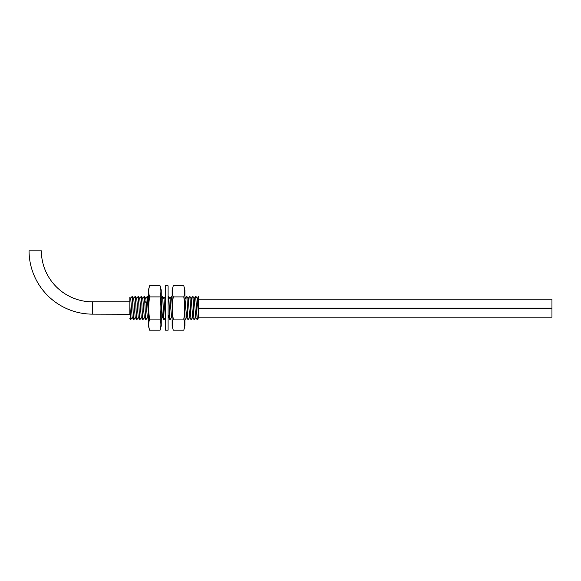 <?xml version="1.0" encoding="UTF-8"?>
<svg xmlns="http://www.w3.org/2000/svg" width="581" height="581" viewBox="0 0 581 581"><rect width="100%" height="100%" fill="white"/><g stroke="black" fill="none" stroke-linecap="round" stroke-linejoin="round"><path stroke-width="0.87" d="M198.52 296.477L197.206 298.743M198.52 297.283L198.52 317.742L198.52 317.175L551.95 317.175L551.95 308.264L198.52 308.264M129.883 301.851L92.568 301.851A51.222 51.222 0 0 1 41.345 250.818L29.05 250.818A63.518 63.518 0 0 0 92.568 314.139L129.883 314.248L129.883 297.254L130.74 298.743L132.17 317.248L133.753 319.862C133.245 320.559 132.744 295.431 132.236 296.128L130.652 298.743M129.883 309.186L130.638 319.833L132.257 317.255M132.185 296.128C132.686 295.366 133.194 320.589 133.695 319.862M133.681 298.743L135.206 296.128C135.714 295.431 136.215 320.559 136.724 319.862L136.775 319.862C136.274 320.625 135.765 295.402 135.264 296.128L135.206 296.128M132.236 296.128L133.768 298.743L135.191 317.255L136.724 319.862M195.659 296.179L197.322 319.797M194.294 319.811L194.25 319.862C193.742 320.559 193.241 295.431 192.739 296.128L192.681 296.128C193.182 295.373 193.691 320.603 194.192 319.862L194.25 319.862M191.265 319.819L191.222 319.862C190.721 320.603 190.212 295.373 189.711 296.128L189.66 296.128C190.161 295.373 190.67 320.625 191.171 319.862L191.222 319.862M189.726 317.255L188.2 319.862C187.699 320.625 187.191 295.373 186.69 296.128L186.632 296.128C187.133 295.395 187.641 320.625 188.142 319.862L188.2 319.862M188.128 298.743L189.66 296.128M186.704 317.255L185.172 319.862L184.932 318.373M184.932 318.954L185.172 319.862M185.107 298.743L186.632 296.128M169.979 298.743L171.511 296.128L172.121 297.073M171.577 317.255L170.051 319.862C169.543 320.559 169.042 295.431 168.534 296.128L168.483 296.128C168.875 295.489 169.274 311.053 169.674 317.291L170.051 319.862M168.091 296.775L168.483 296.128M160.908 298.743L162.484 296.128C162.992 295.373 163.501 320.625 164.002 319.862L165.527 317.255M162.433 296.128C162.934 295.395 163.443 320.625 163.944 319.862L164.002 319.862M145.795 319.862L145.853 319.862C145.497 320.284 145.156 308.678 144.807 301.357L144.284 296.128C144.785 295.366 145.294 320.589 145.795 319.862L144.27 317.255L142.839 298.743L141.256 296.128C141.764 295.373 142.272 320.625 142.773 319.862L142.824 319.862C142.323 320.589 141.815 295.366 141.314 296.128M145.78 298.743L147.305 296.128L148.431 297.944M147.378 317.255L145.853 319.862M136.702 298.743L138.285 296.128C138.786 295.373 139.295 320.625 139.803 319.862L141.328 317.255M138.307 317.255L136.775 319.862M144.357 317.255L142.824 319.862M142.752 298.743L144.284 296.128M138.234 296.128C138.736 295.402 139.244 320.625 139.745 319.862L139.803 319.862M139.731 298.743L141.256 296.128M129.883 305.824L130.725 319.862M198.52 316.144L197.293 298.743L195.797 296.157M197.271 319.862L195.695 317.255L194.25 298.721M194.192 319.862L192.667 317.255L191.229 298.721M197.184 319.833L195.71 296.128M194.265 298.743L192.739 296.128M191.236 298.736L189.711 296.128M186.69 296.128L188.215 298.743L189.638 317.255L191.171 319.862M184.932 298.293L186.617 317.255L188.142 319.862M172.121 303.355L171.598 296.157M171.511 296.128L172.121 304.611M172.121 318.344L171.489 317.255L170.066 298.743L168.534 296.128M169.674 317.291L168.185 315.28L168.468 317.255L169.993 319.862M165.265 316.362L164.016 298.743L162.484 296.128M161.235 300.312L162.419 317.255L163.944 319.862M148.431 315.134L147.4 296.157M147.305 296.128L148.431 316.151M148.787 319.833L147.291 317.255L145.867 298.743L144.335 296.128M138.285 296.128L139.818 298.743L141.241 317.255L142.773 319.862M139.716 319.833L138.22 317.255L136.789 298.743L135.264 296.128M168.091 315.41L168.091 313.994M40.321 250.818L30.074 250.818L40.321 250.818M165.265 307.995L165.265 330.182L168.091 330.182L168.091 285.816L165.265 285.816L165.265 307.995M173.261 285.816C172.208 289.512 172.208 293.209 173.261 296.906C172.208 304.299 172.208 311.692 173.261 319.085C172.208 322.782 172.208 326.478 173.261 330.175L172.121 325.926L172.121 290.072L173.261 285.816L183.792 285.816L184.932 290.072L184.932 325.926L183.792 330.175C184.845 326.478 184.845 322.782 183.792 319.085C184.845 311.692 184.845 304.299 183.792 296.906C184.845 293.209 184.845 289.512 183.792 285.816M184.337 321.62L184.482 322.673M184.555 325.665L184.518 326.239M184.344 288.358L184.482 289.418M184.555 292.403L184.511 292.984M172.717 288.358L172.572 289.418M172.499 292.403L172.542 292.984M172.717 321.62L172.572 322.673M172.499 325.665L172.542 326.239M173.261 296.906L183.792 296.906M173.261 319.085L183.792 319.085M173.261 330.175L183.792 330.175M160.095 330.175C161.148 326.478 161.148 322.782 160.095 319.085C161.148 311.692 161.148 304.299 160.095 296.906C161.148 293.209 161.148 289.512 160.095 285.816L161.235 290.072L161.235 325.926L160.095 330.175L149.571 330.175L148.431 325.926L148.431 290.072L149.571 285.816C148.518 289.512 148.518 293.209 149.571 296.906C148.518 304.299 148.518 311.692 149.571 319.085C148.518 322.782 148.518 326.478 149.571 330.175M149.019 294.371L148.881 293.318M148.801 290.326L148.845 289.752M149.019 327.633L148.874 326.58M148.801 323.588L148.845 323.014M160.646 327.633L160.784 326.58M160.864 323.588L160.821 323.014M160.646 294.371L160.784 293.318M160.864 290.326L160.821 289.752M160.095 319.085L149.571 319.085M160.095 296.906L149.571 296.906M160.095 285.816L149.571 285.816M198.52 299.186L551.95 299.186L551.95 308.097L198.52 308.097M147.777 301.357L146.296 302.795L144.807 301.357M92.568 301.851L92.568 314.139M129.883 318.526L130.638 319.833M194.177 298.743L195.674 296.157M191.156 298.743L192.652 296.157M198.513 317.742L197.308 319.826M194.279 319.833L195.775 317.255M191.258 319.833L192.754 317.255M168.091 318.047L168.512 317.328M161.01 319.833L162.506 317.255M135.279 317.255L133.783 319.833M165.425 296.157L163.929 298.743"/></g></svg>
